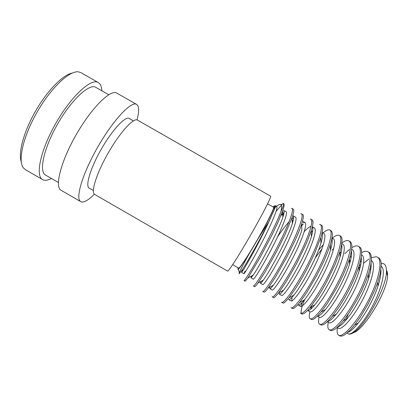 <?xml version="1.0" encoding="UTF-8"?>
<svg xmlns="http://www.w3.org/2000/svg" width="408" height="408" viewBox="0 0 408 408"><rect width="100%" height="100%" fill="white"/><g stroke="black" fill="none" stroke-linecap="round" stroke-linejoin="round"><path stroke-width="0.61" d="M94.376 194.183C88.801 199.828 84.543 202.429 81.6 201.98L80.779 201.664C75.036 199.063 82.237 173.992 97.874 146.819C113.455 119.61 131.473 100.751 136.614 104.397L137.7 105.468C139.148 108.038 138.919 112.853 137.011 119.911M51.428 178.475C48.348 180.122 45.757 180.652 43.661 180.066L42.595 179.602C35.078 175.976 40.489 149.935 56.095 122.834C71.629 95.686 91.387 77.887 98.313 82.549L99.817 83.859C101.021 85.415 101.679 87.71 101.791 90.749M337.411 327.634C336.799 331.306 337.085 333.724 338.268 334.886L338.635 335.157C342.679 337.977 356.536 323.111 367.695 301.685C378.894 280.373 383.183 259.947 377.375 257.152L376.212 256.724L371.408 257.647M368.863 259.09L363.666 263.206M360.371 266.434L358.938 267.969M328.246 322.351C327.542 325.966 327.721 328.323 328.787 329.419L329.123 329.669C332.816 332.285 346.321 317.23 357.479 295.82C368.674 274.518 373.3 254.301 367.848 251.71L366.751 251.318C365.328 251.083 363.62 251.527 361.631 252.634M349.845 262.997L349.513 263.369M319.092 317.072C318.296 320.632 318.373 322.927 319.321 323.957L319.622 324.187C322.963 326.604 336.121 311.36 347.274 289.96C358.459 268.673 363.431 248.661 358.326 246.274L357.296 245.917C355.812 245.718 353.981 246.32 351.803 247.727M349.34 249.507L344.78 253.669M311.625 306.561L310.855 308.754L310.804 307.015M309.947 311.799C309.055 315.308 309.029 317.541 309.861 318.5L310.131 318.714C313.12 320.923 325.931 305.495 337.085 284.111C348.259 262.834 353.568 243.03 348.82 240.842L347.856 240.526C346.305 240.363 344.321 241.174 341.909 242.959M304.817 299.345C303.098 303.266 301.543 308.341 301.527 308.846C300.976 311.38 301.002 313.012 301.594 313.732M302.19 302.445L300.834 306.459M300.416 313.048L300.655 313.242C303.292 315.251 315.756 299.635 326.905 278.266C338.069 256.999 343.715 237.405 339.318 235.416L338.426 235.136C336.86 235.023 334.79 236.028 332.214 238.144M321.994 248.946L315.282 257.912M292.006 297.35L291.817 300.88M290.981 307.606L291.185 307.78C293.469 309.585 305.592 293.78 316.736 272.432C327.889 251.175 333.877 231.785 329.832 229.995L329.001 229.755C327.542 229.699 325.564 230.755 323.075 232.917M312.783 230.596L311.248 232.234M301.696 224.946L303.21 224.125L301.721 225.757M293.362 219.846L292.255 221.141M283.188 216.097L282.805 216.577M338.635 335.157L339.823 335.845C340.95 336.508 342.659 336.105 344.949 334.637L350.263 329.995L354.593 324.998L360.157 317.348L368.031 304.195L374.575 290.552L377.752 282.203L380.2 273.64L381.291 264.93C381.556 261.237 379.522 258.096 378.568 257.836L377.375 257.152M329.129 329.669L330.312 330.358C331.036 330.949 332.535 330.577 334.815 329.231C336.636 328.216 341.348 323.33 343.25 320.821L349.253 312.635L357.138 299.579L361.763 290.537L365.619 281.729L368.353 274.247C370.112 269.168 371.142 264.2 371.443 259.34C371.377 255.408 370.576 253.093 369.036 252.389L367.848 251.71M319.622 324.187L320.81 324.875C322.942 325.803 326.711 322.993 332.107 316.44L337.941 308.56C340.139 305.434 345.301 296.917 347.56 292.572C349.697 288.736 352.257 283.351 355.251 276.415L358.897 266.536C362.335 255.224 362.539 248.696 359.519 246.952L358.326 246.274M310.136 318.714L311.319 319.398C311.977 319.852 313.109 319.52 314.711 318.413L317.225 316.256L321.127 311.926L327.44 303.343L337.217 286.992L343.092 275.176L346.902 266.133L349.401 259.034C350.911 254.25 351.711 250.344 351.839 246.616C351.854 244.05 351.242 242.352 350.008 241.521L348.82 240.842M300.655 313.242L301.838 313.93C302.756 314.435 305.291 313.528 310.299 307.29L317.628 297.116C319.071 294.969 323.564 287.635 326.517 282.106L335.228 264.17L339.859 251.777L341.292 246.468L342.077 240.312C342.072 238.206 341.552 236.803 340.507 236.094L339.323 235.416M291.185 307.78L292.368 308.463C293.587 308.989 295.999 307.02 299.605 302.568L306.52 292.908L316.934 275.181L323.738 261.441L327.757 251.925L330.312 244.667C332.836 236.344 332.943 232.162 331.015 230.673L329.832 229.995M281.551 302.165L282.907 303.006C283.3 303.277 284.019 302.971 285.07 302.093L289.032 297.769L296.198 287.548C299.14 283.055 305.005 272.819 307.051 268.841L314.328 254.056L320.759 237.696C321.953 233.759 322.58 230.734 322.641 228.608C322.555 226.629 322.187 225.512 321.54 225.257L319.591 224.38M281.724 302.323C283.662 303.929 295.438 287.936 306.576 266.597C317.725 245.356 324.049 226.17 320.356 224.584M272.136 296.733L273.457 297.554C273.814 298.197 275.522 296.647 278.577 292.903L286.401 281.392L296.647 263.497L306.699 242.689L311.212 230.846C313.543 222.885 313.319 220.861 312.069 219.851L310.192 219.009M272.274 296.871C273.865 298.274 285.294 282.101 296.432 260.773C307.571 239.542 314.231 220.565 310.886 219.173M262.726 291.307L264.017 292.108C264.527 292.398 265.934 291.021 268.235 287.982L275.446 277.144L286.554 257.606L294.765 241.087C297.896 234.243 300.201 228.587 301.67 224.114C303.572 217.796 303.889 214.572 302.614 214.445L300.798 213.644M262.834 291.424C264.078 292.628 275.165 276.267 286.299 254.959C297.432 233.733 304.424 214.96 301.43 213.772M253.332 285.886L254.587 286.666C254.964 286.834 256.102 285.615 257.994 283.019L265.011 272.121L276.247 252.149L285.075 234.488L292.143 217.495C294.142 211.155 293.969 209.957 293.163 209.049L291.419 208.284M253.409 285.988C254.301 286.987 265.047 270.443 276.175 249.145C287.298 227.934 294.627 209.365 291.98 208.376M243.989 280.551L245.167 281.234L247.85 278.016L259.947 257.764L271.697 235.523L277.981 222.34L282.632 210.977C284.646 204.714 284.269 204.627 283.723 203.658L283.468 203.51C284.029 203.862 283.178 206.57 280.918 211.63C277.195 221.656 267.959 240.292 259.417 255.724C250.874 271.167 244.514 281 243.989 280.551L243.943 280.469M283.555 203.597L282.719 203.781L283.468 203.51M381.225 263.435L383.199 263.578C385.499 264.308 386.58 266.97 386.442 271.57C386.656 286.926 365.614 325.105 353.853 332.331C351.308 334.07 349.396 334.56 348.121 333.795L346.948 333.132M238.114 267.775L237.859 269.305C238.338 270.851 248.079 256.204 258.514 237.941C268.969 219.677 276.129 204.785 274.094 205.974L273.044 206.927M250.41 251.67C244.387 262.232 240.689 269.249 239.323 272.712L239.078 273.799L241.414 271.009C246.886 263.231 264.598 231.713 271.473 215.761C274.589 209.391 275.9 206.025 275.4 205.668L274.293 206.423M273.676 208.779L276.405 206.3M276.445 206.264L279.164 204.607C281.551 203.801 282.137 206.142 280.918 211.63M282.719 203.781L276.114 211.257M268.52 222.171L258.198 238.496M227.603 271.101C228.296 271.973 238.966 255.408 250.874 234.646C262.793 213.899 271.723 196.33 270.616 196.171L137.409 120.079C133.651 117.463 120.095 132.207 108.304 152.806C96.467 173.374 90.566 192.515 94.722 194.443L227.603 271.101M386.458 270.31C387.335 271.422 387.707 273.289 387.569 275.905C387.549 289.711 367.343 324.906 355.434 331.888L351.421 333.703M21.216 161.634C18.09 152.852 23.791 131.56 35.583 111.058C47.343 90.54 62.852 74.878 72.012 73.144M98.313 82.549L80.957 72.649L78.428 71.849C69.544 70.492 51.102 87.638 37.174 111.971C23.185 136.272 17.677 160.839 23.327 167.831L25.296 169.611L42.595 179.602M58.364 182.478L45.528 175.068C38.719 171.743 43.687 148.17 57.737 123.777C71.716 99.343 89.571 83.166 95.875 87.368L108.747 94.717M80.779 201.664L61.088 190.286C54.432 187.155 60.705 161.588 76.327 134.451C91.882 107.273 110.803 88.959 116.861 93.126L136.614 104.397M93.361 190.546L89.199 188.144C85.063 186.186 90.387 168.106 101.459 148.874C112.481 129.617 125.409 115.898 129.188 118.483L133.36 120.865M232.677 264.644L238.644 268.082C239.445 268.887 248.345 255.469 257.958 238.716C267.577 221.967 274.676 207.509 273.579 207.228L267.597 203.811M348.172 314.216L345.959 320.101M347.795 332.403C350.385 331.556 353.843 328.45 358.173 323.085C365.435 314.022 373.789 298.855 377.915 286.299C380.18 279.485 381.179 274.028 380.904 269.923M371.142 265.894L370.551 266.261M337.569 327.012C339.793 326.528 342.97 323.763 347.106 318.719C354.771 309.361 364.283 292.072 368.5 278.679C370.571 272.218 371.428 267.148 371.066 263.471M361.284 261.033L360.274 261.757M327.451 321.565C329.322 321.443 332.24 318.985 336.207 314.191C344.143 304.649 354.766 285.279 359.03 271.269C360.952 265.093 361.687 260.375 361.243 257.116M351.359 256.316L349.855 257.54M317.444 316.042C318.959 316.312 321.632 314.145 325.457 309.539C333.53 299.905 345.255 278.46 349.534 264.032C351.334 258.091 351.971 253.694 351.436 250.854M341.343 251.782L339.895 253.082M341.817 243.632L342.766 244.173C346.887 246.111 342.256 263.272 332.76 281.632C323.279 300.079 312.4 313.599 309.983 311.819L307.617 310.452C308.774 311.09 311.176 309.203 314.833 304.791C322.922 295.152 335.718 271.682 340.002 256.999C341.72 251.226 342.271 247.126 341.649 244.693M331.189 247.503L330.409 248.263M331.985 238.012L333.285 238.756C337.1 240.516 332.178 257.499 322.687 275.849C313.211 294.285 302.629 307.964 300.517 306.362L298.151 305C299.095 305.521 301.155 303.843 304.322 299.967C312.314 290.384 326.16 264.935 330.46 250.109C332.122 244.484 332.591 240.659 331.867 238.634M322.157 232.392L323.814 233.34C327.323 234.926 322.116 251.736 312.63 270.076C303.159 288.502 292.868 302.338 291.062 300.91L288.701 299.548C289.456 299.967 291.195 298.478 293.923 295.076C301.711 285.615 316.603 258.193 320.918 243.331C322.544 237.844 322.937 234.294 322.096 232.682M279.087 292.623L279.256 294.107C279.847 294.428 281.301 293.107 283.626 290.129C291.108 280.837 307.046 251.45 311.375 236.66C312.987 231.295 313.303 228.026 312.324 226.858M311.034 226.43C309.478 226.695 307.234 228.393 304.291 231.53M269.846 287.099L269.826 288.665C270.264 288.905 271.463 287.732 273.421 285.141C280.505 276.068 297.488 244.698 301.849 230.092L301.67 224.114M260.641 281.571L260.401 283.234C260.712 283.402 261.681 282.361 263.303 280.112C269.902 271.305 287.936 237.941 292.327 223.615C293.806 218.953 294.066 216.347 293.107 215.786L295.463 217.138C298.059 218.204 291.985 234.483 282.525 252.792C273.059 271.182 263.655 285.493 262.757 284.59L260.401 283.234M251.486 276.032L250.991 277.807L253.276 275.053C259.294 266.551 278.389 231.168 282.826 217.224C284.177 213.129 284.463 210.854 283.677 210.401L286.034 211.747C288.323 212.639 281.969 228.74 272.508 247.044C263.048 265.424 253.939 279.893 253.343 279.164L250.991 277.807M252.761 252.149L246.049 263.66M242.372 270.489L241.587 272.386L243.326 269.969C248.074 262.67 264.93 231.759 271.473 215.761M348.121 333.795C351.895 335.83 363.594 323.284 372.912 305.286C382.255 287.416 386.029 269.622 381.271 266.235M370.867 268.964L369.658 269.912M337.09 327.445L338.441 328.226C341.766 330.516 353.445 317.628 362.921 299.232C372.428 280.954 376.293 263.201 371.392 260.539M360.789 264.471L359.071 265.99M327.236 321.764L328.945 322.754C331.974 324.885 343.449 311.686 352.935 293.214C362.447 274.834 366.491 257.315 361.763 255.031L361.524 254.898M350.589 260.217L349.457 261.298M317.393 316.093L319.459 317.281C322.182 319.24 333.356 305.878 342.837 287.421C352.344 269.05 356.684 251.71 352.262 249.599L351.665 249.263M333.739 248.543L332.122 250.114M333.285 238.756L331.888 238.522M323.447 244.525L318.566 250.063M279.256 294.107L281.617 295.463C283.121 296.718 293.112 282.724 302.583 264.308C312.059 245.978 317.557 229.347 314.354 227.934L312.344 226.782M269.826 288.665L272.182 290.027C273.38 291.103 283.081 276.95 292.546 258.55C302.017 240.225 307.8 223.773 304.904 222.533L303.241 222.661M293.673 217.484L292.179 218.591M289.119 221.646C285.758 225.425 281.913 230.489 277.578 236.844M284.06 212.415L280.959 215.399M245.055 272.376L245.014 271.111L243.938 273.743C244.234 274.298 253.052 259.666 262.507 241.301C271.957 223.013 278.603 207.08 276.614 206.361L275.4 205.668M275.39 206.688L274.033 207.825M238.343 269.229L239.323 272.712M280.847 204.714L281.877 204.449M387.569 275.905L386.442 271.57M355.434 331.888L353.853 332.331M358.173 323.085L354.593 324.998M377.915 286.299L377.752 282.203M347.106 318.719L343.255 320.81M368.5 278.679L368.353 274.247M336.207 314.191L332.107 316.44M359.03 271.269L358.897 266.536M325.457 309.539L321.127 311.926M349.534 264.032L349.401 259.039M314.833 304.791L310.299 307.29M340.002 256.999L339.859 251.777M304.322 299.967L299.605 302.568M330.46 250.109L330.312 244.667M293.923 295.076L289.032 297.769M320.918 243.331L320.759 237.696M283.626 290.129L278.577 292.903M311.375 236.66L311.212 230.846M273.421 285.141L268.235 287.982M263.303 280.112L257.994 283.019M292.327 223.615L292.143 217.495M253.276 275.053L247.85 278.016M282.826 217.224L282.632 210.977M243.326 269.969L241.414 271.009M302.542 221.182L304.904 222.533M241.587 272.386L243.938 273.743M349.467 261.599L350.365 261.105M301.43 303.22L301.466 304.465M280.995 215.363L283.8 213.843"/></g></svg>
